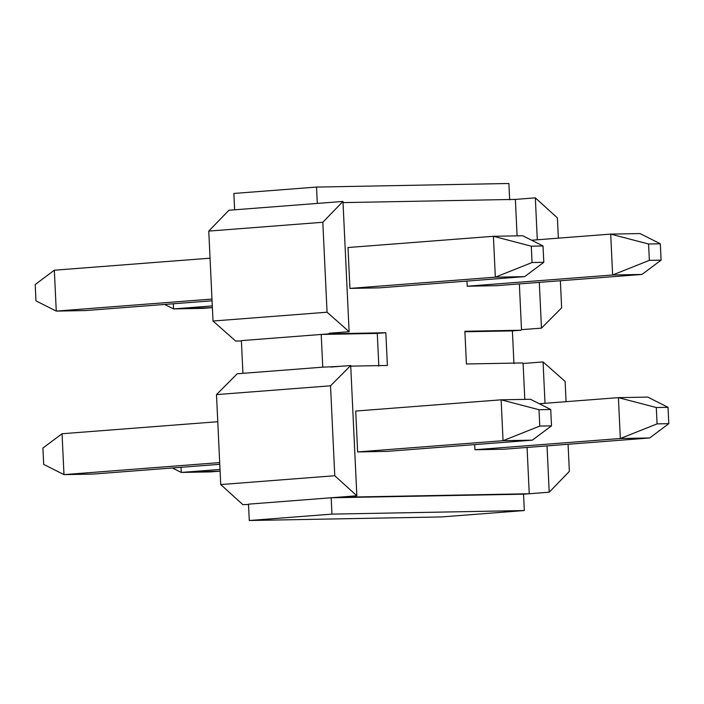 <?xml version="1.0" encoding="UTF-8"?>
<svg xmlns="http://www.w3.org/2000/svg" width="704" height="704" viewBox="0 0 704 704"><rect width="100%" height="100%" fill="white"/><g stroke="black" fill="none" stroke-linecap="round" stroke-linejoin="round"><path stroke-width="1.06" d="M35.974 300.872L35.2 284.522L54.34 270.213L210.047 258.183L54.34 270.213L56.267 311.098L85.589 310.552L212.062 300.784L85.589 310.552L56.267 311.098L211.983 299.068L56.267 311.098L35.974 300.872L56.267 311.098L54.34 270.213L35.2 284.522L35.974 300.872M348.005 247.526L493.407 236.289L522.729 235.743L543.022 245.969L531.3 246.189L532.066 262.539L543.796 262.319L543.022 245.969L543.796 262.319L524.656 276.628L495.334 277.174L349.932 288.411L495.334 277.174L493.407 236.289L348.005 247.526L349.932 288.411L348.005 247.526M379.254 287.866L524.656 276.628L379.254 287.866L349.932 288.411L379.254 287.866M543.022 245.969L522.729 235.743L493.407 236.289L531.3 246.189L543.022 245.969M524.656 276.628L543.796 262.319L532.066 262.539L495.334 277.174L524.656 276.628M531.3 246.189L493.407 236.289L495.334 277.174L532.066 262.539L531.3 246.189M531.608 240.222L610.702 234.106L640.024 233.561L660.317 243.786L648.586 244.006L649.361 260.357L661.091 260.137L660.317 243.786L661.091 260.137L641.951 274.446L612.63 274.991L467.218 286.22L612.63 274.991L610.702 234.106L531.608 240.222M202.875 308.37L212.379 307.63L173.554 308.915L202.875 308.37M496.549 285.674L641.951 274.446L496.549 285.674L467.218 286.22L466.981 281.081L467.218 286.22L496.549 285.674M212.3 305.923L173.554 308.915L212.3 305.923M173.316 303.776L173.554 308.915L164.674 304.445L173.554 308.915L173.316 303.776M660.317 243.786L640.024 233.561L610.702 234.106L648.586 244.006L660.317 243.786M641.951 274.446L661.091 260.137L649.361 260.357L612.63 274.991L641.951 274.446M648.586 244.006L610.702 234.106L612.63 274.991L649.361 260.357L648.586 244.006M43.683 464.402L42.909 448.043L62.049 433.743L217.765 421.714L62.049 433.743L63.976 474.628L93.298 474.074L219.771 464.306L93.298 474.074L63.976 474.628L219.692 462.59L63.976 474.628L43.683 464.402L63.976 474.628L62.049 433.743L42.909 448.043L43.683 464.402M355.714 411.048L501.125 399.819L530.446 399.274L550.739 409.499L539.009 409.719L539.774 426.07L551.505 425.85L550.739 409.499L551.505 425.85L532.374 440.15L503.052 440.695L357.641 451.933L503.052 440.695L501.125 399.819L355.714 411.048L357.641 451.933L355.714 411.048M386.962 451.387L532.374 440.15L386.962 451.387L357.641 451.933L386.962 451.387M550.739 409.499L530.446 399.274L501.125 399.819L539.009 409.719L550.739 409.499M532.374 440.15L551.505 425.85L539.774 426.07L503.052 440.695L532.374 440.15M539.009 409.719L501.125 399.819L503.052 440.695L539.774 426.07L539.009 409.719M539.326 403.744L618.411 397.637L647.733 397.091L668.026 407.317L656.304 407.528L657.07 423.887L668.8 423.667L668.026 407.317L668.8 423.667L649.66 437.967L620.338 438.513L474.936 449.75L620.338 438.513L618.411 397.637L539.326 403.744M210.593 471.891L220.097 471.161L181.271 472.437L210.593 471.891M504.258 449.205L649.66 437.967L504.258 449.205L474.936 449.75L474.69 444.611L474.936 449.75L504.258 449.205M220.018 469.445L181.271 472.437L220.018 469.445M181.025 467.298L181.271 472.437L172.392 467.966L181.271 472.437L181.025 467.298M668.026 407.317L647.733 397.091L618.411 397.637L656.304 407.528L668.026 407.317M649.66 437.967L668.8 423.667L657.07 423.887L620.338 438.513L649.66 437.967M656.304 407.528L618.411 397.637L620.338 438.513L657.07 423.887L656.304 407.528M521.514 329.666L519.35 283.914L521.514 329.666L520.951 330.229L521.514 329.666L541.473 328.126L561.642 307.85L560.366 280.746L561.642 307.85L541.473 328.126L521.514 329.666M517.088 235.849L515.372 199.399L343.024 202.611L515.372 199.399L535.33 197.859L537.302 239.782L535.33 197.859L557.401 217.906L535.33 197.859L515.372 199.399L517.088 235.849M329.155 333.247L329.762 333.793L385.836 332.746L387.385 365.455L350.733 366.133L387.385 365.455L385.836 332.746L329.762 333.793L329.155 333.247L349.114 331.707L342.971 201.441L322.819 222.27L327.061 312.215L349.114 331.707L327.061 312.215L213.013 321.024L208.771 231.088L228.923 210.25L208.771 231.088L213.013 321.024L235.682 341.062L213.013 321.024L327.061 312.215L322.819 222.27L208.771 231.088L322.819 222.27L342.971 201.441L317.31 203.421L316.536 187.07L508.895 183.489L509.67 199.839L508.895 183.489L316.536 187.07L233.851 193.459L316.536 187.07L317.31 203.421L234.626 209.81L342.971 201.441L349.114 331.707L329.155 333.247M340.173 366.335L322.758 367.162L321.209 334.453L241.384 340.622L242.924 373.322L322.758 367.162L237.222 373.771L216.489 394.61L237.222 373.771L242.924 373.322L241.384 340.622L329.762 333.793L321.209 334.453L377.282 333.406L385.836 332.746L377.282 333.406L378.831 366.115L377.282 333.406L321.209 334.453L322.758 367.162L340.173 366.335M336.89 497.332L529.25 493.75L527.067 447.445L529.25 493.75L523.547 494.19L524.322 510.541L331.962 514.122L249.278 520.511L441.637 516.93L524.322 510.541L441.637 516.93L249.278 520.511L331.962 514.122L331.188 497.772L248.503 504.161L249.278 520.511L248.503 504.161L356.849 495.783L350.706 365.517L330.528 385.801L334.77 475.737L356.849 495.783L334.77 475.737L330.528 385.801L350.706 365.517L330.748 367.057L350.706 365.517L356.849 495.783L331.188 497.772L331.962 514.122L524.322 510.541L523.547 494.19L331.188 497.772L523.547 494.19L549.208 492.202L569.36 471.372L568.075 444.277L569.36 471.372L549.208 492.202L529.25 493.75L336.89 497.332M524.797 399.379L523.107 363.475L522.491 362.938L466.418 363.986L464.878 331.276L520.951 330.229L512.398 330.898L513.938 363.598L512.398 330.898L520.951 330.229L464.878 331.276L466.418 363.986L522.491 362.938L523.107 363.475L543.066 361.935L545.01 403.304L543.066 361.935L565.118 381.436L543.066 361.935L523.107 363.475L524.797 399.379M233.851 193.459L234.626 209.81L228.923 210.25L234.626 209.81L233.851 193.459M248.521 504.495L242.801 504.601L220.73 484.554L216.489 394.61L330.528 385.801L216.489 394.61L220.73 484.554L334.77 475.737L220.73 484.554L242.801 504.601L248.521 504.495M241.393 340.956L235.682 341.062L241.393 340.956M539.308 282.374L541.473 328.126L539.308 282.374M558.36 238.154L557.401 217.906L558.36 238.154M547.026 445.896L549.208 492.202L547.026 445.896M566.069 401.676L565.118 381.436L566.069 401.676M464.904 331.778L512.398 330.898L464.904 331.778"/></g></svg>
